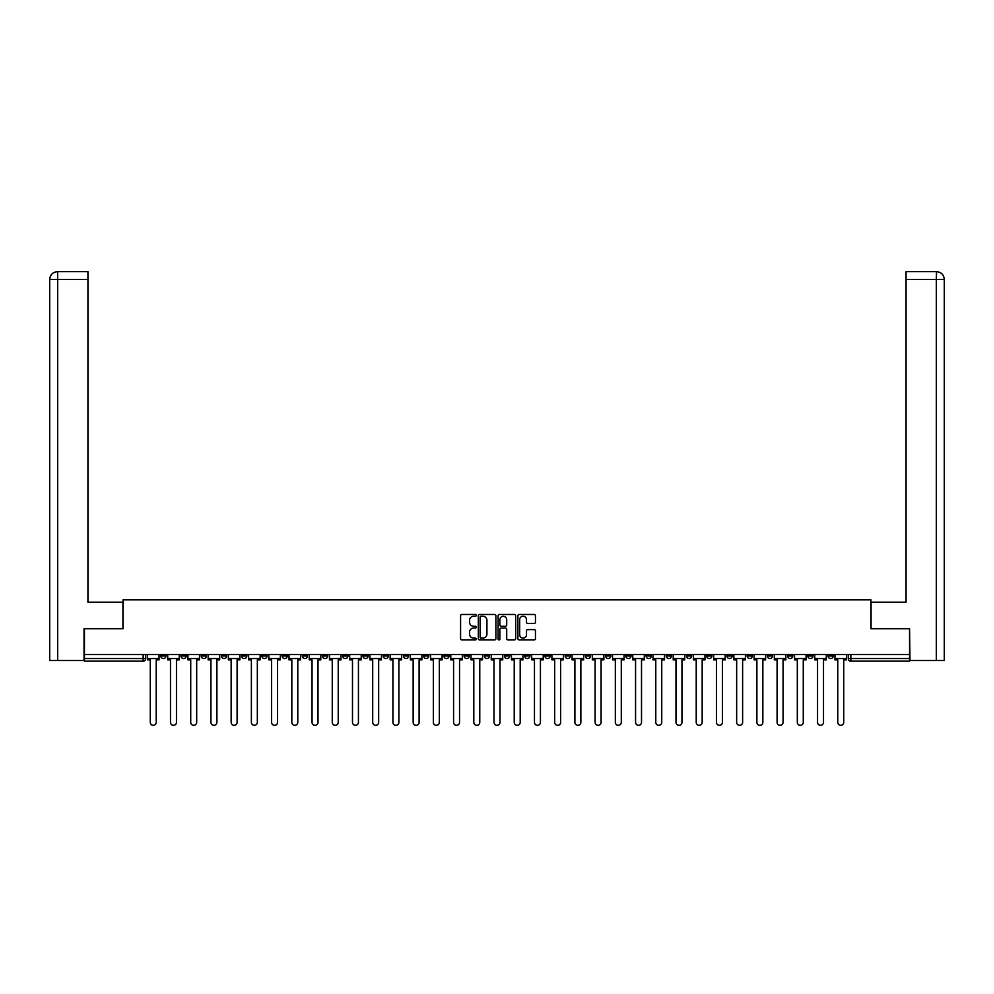 <?xml version="1.0" encoding="UTF-8"?>
<svg xmlns="http://www.w3.org/2000/svg" width="994" height="994" viewBox="0 0 994 994"><rect width="100%" height="100%" fill="white"/><g stroke="black" fill="none" stroke-linecap="round" stroke-linejoin="round"><path stroke-width="1.49" d="M476.263 615.361A0.895 0.895 0 0 0 475.368 614.478L461.85 614.478A1.267 1.267 0 0 0 460.582 615.746L460.582 638.645A1.267 1.267 0 0 0 461.85 639.925L475.368 639.925A0.895 0.895 0 0 0 476.263 639.03A0.895 0.895 0 0 0 475.368 638.136L473.616 638.136A4.075 4.075 0 0 1 469.553 634.073L469.553 632.159A4.075 4.075 0 0 1 473.616 628.084L475.368 628.084A0.895 0.895 0 0 0 476.263 627.202A0.895 0.895 0 0 0 475.368 626.307L473.616 626.307A4.075 4.075 0 0 1 469.553 622.232L469.553 620.331A4.075 4.075 0 0 1 473.616 616.255L475.368 616.255A0.895 0.895 0 0 0 476.263 615.361M828.039 654.549L828.039 655.978L833.221 655.978A2.597 2.597 0 0 1 830.624 658.562A2.597 2.597 0 0 1 828.039 655.978L828.039 654.549M706.722 654.549L706.722 655.978L711.903 655.978A2.597 2.597 0 0 1 709.306 658.562A2.597 2.597 0 0 1 706.722 655.978L706.722 654.549M686.494 654.549L686.494 655.978L691.687 655.978A2.597 2.597 0 0 1 689.091 658.562A2.597 2.597 0 0 1 686.494 655.978L686.494 654.549M565.176 654.549L565.176 655.978L570.357 655.978A2.597 2.597 0 0 1 567.773 658.562A2.597 2.597 0 0 1 565.176 655.978L565.176 654.549M544.961 654.549L544.961 655.978L550.142 655.978A2.597 2.597 0 0 1 547.545 658.562A2.597 2.597 0 0 1 544.961 655.978L544.961 654.549M524.733 654.549L524.733 655.978L529.926 655.978A2.597 2.597 0 0 1 527.329 658.562A2.597 2.597 0 0 1 524.733 655.978L524.733 654.549M484.302 654.549L484.302 655.978L489.483 655.978A2.597 2.597 0 0 1 486.886 658.562A2.597 2.597 0 0 1 484.302 655.978L484.302 654.549M443.858 655.978L443.858 654.549L443.858 655.978A2.597 2.597 0 0 0 446.455 658.562A2.597 2.597 0 0 1 443.858 655.978L449.039 655.978A2.597 2.597 0 0 1 446.455 658.562A2.597 2.597 0 0 0 449.039 655.978L449.039 654.549L449.039 655.978M423.643 655.978L423.643 654.549L423.643 655.978A2.597 2.597 0 0 0 426.227 658.562A2.597 2.597 0 0 1 423.643 655.978L428.824 655.978A2.597 2.597 0 0 1 426.227 658.562M403.415 655.978L403.415 654.549L403.415 655.978A2.597 2.597 0 0 0 406.012 658.562A2.597 2.597 0 0 1 403.415 655.978L408.609 655.978A2.597 2.597 0 0 1 406.012 658.562A2.597 2.597 0 0 0 408.609 655.978L408.609 654.549L408.609 655.978M383.199 654.549L383.199 655.978L388.381 655.978A2.597 2.597 0 0 1 385.796 658.562A2.597 2.597 0 0 1 383.199 655.978L383.199 654.549M362.984 654.549L362.984 655.978L368.165 655.978A2.597 2.597 0 0 1 365.568 658.562A2.597 2.597 0 0 1 362.984 655.978L362.984 654.549M342.756 654.549L342.756 655.978L347.937 655.978A2.597 2.597 0 0 1 345.353 658.562A2.597 2.597 0 0 1 342.756 655.978L342.756 654.549M322.541 655.978L322.541 654.549L322.541 655.978A2.597 2.597 0 0 0 325.125 658.562A2.597 2.597 0 0 1 322.541 655.978L327.722 655.978A2.597 2.597 0 0 1 325.125 658.562M282.097 655.978L282.097 654.549L282.097 655.978A2.597 2.597 0 0 0 284.694 658.562A2.597 2.597 0 0 1 282.097 655.978L287.278 655.978A2.597 2.597 0 0 1 284.694 658.562A2.597 2.597 0 0 0 287.278 655.978L287.278 654.549L287.278 655.978M261.882 655.978L261.882 654.549L261.882 655.978A2.597 2.597 0 0 0 264.466 658.562A2.597 2.597 0 0 1 261.882 655.978L267.063 655.978A2.597 2.597 0 0 1 264.466 658.562A2.597 2.597 0 0 0 267.063 655.978L267.063 654.549L267.063 655.978M241.654 655.978L241.654 654.549L241.654 655.978A2.597 2.597 0 0 0 244.251 658.562A2.597 2.597 0 0 1 241.654 655.978L246.847 655.978A2.597 2.597 0 0 1 244.251 658.562A2.597 2.597 0 0 0 246.847 655.978L246.847 654.549L246.847 655.978M221.438 655.978L221.438 654.549L221.438 655.978A2.597 2.597 0 0 0 224.035 658.562A2.597 2.597 0 0 1 221.438 655.978L226.62 655.978A2.597 2.597 0 0 1 224.035 658.562M201.223 655.978L201.223 654.549L201.223 655.978A2.597 2.597 0 0 0 203.807 658.562A2.597 2.597 0 0 1 201.223 655.978L206.404 655.978A2.597 2.597 0 0 1 203.807 658.562A2.597 2.597 0 0 0 206.404 655.978L206.404 654.549L206.404 655.978M180.995 655.978L180.995 654.549L180.995 655.978A2.597 2.597 0 0 0 183.592 658.562A2.597 2.597 0 0 1 180.995 655.978L186.189 655.978A2.597 2.597 0 0 1 183.592 658.562A2.597 2.597 0 0 0 186.189 655.978L186.189 654.549L186.189 655.978M534.176 623.449A1.267 1.267 0 0 0 535.455 622.169L535.455 615.746A1.267 1.267 0 0 0 534.176 614.478L519.166 614.478A1.267 1.267 0 0 0 517.899 615.746L517.899 638.645A1.267 1.267 0 0 0 519.166 639.925L534.176 639.925A1.267 1.267 0 0 0 535.455 638.645L535.455 630.892A1.267 1.267 0 0 0 534.176 629.612L527.752 629.612A1.267 1.267 0 0 0 526.485 630.892L526.485 634.731A3.404 3.404 0 0 1 523.08 638.136A3.404 3.404 0 0 1 519.676 634.731L519.676 619.66A3.404 3.404 0 0 1 523.08 616.255A3.404 3.404 0 0 1 526.485 619.66L526.485 622.169A1.267 1.267 0 0 0 527.752 623.449L534.176 623.449M57.677 660.513L49.7 660.513L49.7 279.438C50.16 274.717 52.757 272.132 57.466 271.66L87.932 271.66L87.932 279.438L57.677 279.438L57.677 660.513L84.043 660.513L84.043 628.755L123.057 628.755L123.057 599.854L870.943 599.854L870.943 628.755L909.56 628.755L909.56 654.549L84.44 654.549L84.44 658.562L145.745 658.562L145.745 654.549L145.745 658.562A2.597 2.597 0 0 1 143.148 661.159L84.44 661.159L84.44 658.562M84.44 628.755L84.44 654.549M495.882 615.746A1.267 1.267 0 0 0 494.614 614.478L479.605 614.478A1.267 1.267 0 0 0 478.325 615.746L478.325 638.645A1.267 1.267 0 0 0 479.605 639.925L494.614 639.925A1.267 1.267 0 0 0 495.882 638.645L495.882 615.746M499.386 614.478L514.395 614.478A1.267 1.267 0 0 1 515.675 615.746L515.675 638.645A1.267 1.267 0 0 1 514.395 639.925L507.971 639.925A1.267 1.267 0 0 1 506.704 638.645L506.704 629.364A1.267 1.267 0 0 0 505.424 628.084L501.162 628.084A1.267 1.267 0 0 0 499.895 629.364L499.895 639.03A0.895 0.895 0 0 1 499 639.925A0.895 0.895 0 0 1 498.118 639.03L498.118 615.746A1.267 1.267 0 0 1 499.386 614.478M848.255 654.549L848.255 658.562L909.56 658.562L909.56 661.159L850.852 661.159A2.597 2.597 0 0 1 848.255 658.562A2.597 2.597 0 0 0 850.852 661.159L850.852 654.549M909.56 654.549L909.56 658.562M833.221 654.549L833.221 655.978A2.597 2.597 0 0 1 830.624 658.562M813.005 654.549L813.005 655.978A2.597 2.597 0 0 1 810.408 658.562A2.597 2.597 0 0 1 807.811 655.978L813.005 655.978M807.811 654.549L807.811 655.978M792.777 654.549L792.777 655.978A2.597 2.597 0 0 1 790.193 658.562A2.597 2.597 0 0 1 787.596 655.978L792.777 655.978M787.596 654.549L787.596 655.978M772.562 654.549L772.562 655.978A2.597 2.597 0 0 1 769.965 658.562A2.597 2.597 0 0 1 767.38 655.978A2.597 2.597 0 0 0 769.965 658.562M767.38 654.549L767.38 655.978L772.562 655.978M752.346 654.549L752.346 655.978A2.597 2.597 0 0 1 749.749 658.562A2.597 2.597 0 0 1 747.153 655.978L752.346 655.978M747.153 654.549L747.153 655.978M732.118 654.549L732.118 655.978A2.597 2.597 0 0 1 729.534 658.562A2.597 2.597 0 0 1 726.937 655.978L732.118 655.978M726.937 654.549L726.937 655.978M711.903 654.549L711.903 655.978M691.687 654.549L691.687 655.978L691.687 654.549M671.459 654.549L671.459 655.978A2.597 2.597 0 0 1 668.875 658.562A2.597 2.597 0 0 1 666.278 655.978L671.459 655.978M666.278 654.549L666.278 655.978M651.244 654.549L651.244 655.978A2.597 2.597 0 0 1 648.647 658.562A2.597 2.597 0 0 1 646.063 655.978L651.244 655.978M646.063 654.549L646.063 655.978M631.016 654.549L631.016 655.978A2.597 2.597 0 0 1 628.432 658.562A2.597 2.597 0 0 1 625.835 655.978L631.016 655.978M625.835 654.549L625.835 655.978M610.801 654.549L610.801 655.978A2.597 2.597 0 0 1 608.204 658.562A2.597 2.597 0 0 1 605.619 655.978L610.801 655.978M605.619 654.549L605.619 655.978M590.585 654.549L590.585 655.978A2.597 2.597 0 0 1 587.988 658.562A2.597 2.597 0 0 1 585.391 655.978L590.585 655.978M585.391 654.549L585.391 655.978M570.357 654.549L570.357 655.978A2.597 2.597 0 0 1 567.773 658.562M550.142 654.549L550.142 655.978M529.926 655.978L529.926 654.549L529.926 655.978A2.597 2.597 0 0 1 527.329 658.562M509.698 654.549L509.698 655.978A2.597 2.597 0 0 1 507.114 658.562A2.597 2.597 0 0 1 504.517 655.978A2.597 2.597 0 0 0 507.114 658.562A2.597 2.597 0 0 0 509.698 655.978L504.517 655.978L504.517 654.549M489.483 655.978L489.483 654.549L489.483 655.978A2.597 2.597 0 0 1 486.886 658.562M469.267 654.549L469.267 655.978A2.597 2.597 0 0 1 466.671 658.562A2.597 2.597 0 0 1 464.074 655.978A2.597 2.597 0 0 0 466.671 658.562M464.074 654.549L464.074 655.978L469.267 655.978M428.824 654.549L428.824 655.978L428.824 654.549M388.381 655.978L388.381 654.549L388.381 655.978A2.597 2.597 0 0 1 385.796 658.562M368.165 655.978L368.165 654.549L368.165 655.978A2.597 2.597 0 0 1 365.568 658.562M347.937 655.978L347.937 654.549L347.937 655.978A2.597 2.597 0 0 1 345.353 658.562M327.722 654.549L327.722 655.978L327.722 654.549M307.506 655.978L307.506 654.549L307.506 655.978A2.597 2.597 0 0 1 304.909 658.562A2.597 2.597 0 0 1 302.313 655.978L307.506 655.978A2.597 2.597 0 0 1 304.909 658.562M302.313 654.549L302.313 655.978M226.62 654.549L226.62 655.978L226.62 654.549M165.961 654.549L165.961 655.978A2.597 2.597 0 0 1 163.376 658.562A2.597 2.597 0 0 1 160.78 655.978A2.597 2.597 0 0 0 163.376 658.562A2.597 2.597 0 0 0 165.961 655.978L165.961 654.549M160.78 654.549L160.78 655.978L165.961 655.978M143.148 654.549L143.148 661.159A2.597 2.597 0 0 0 145.745 658.562M480.997 616.255A0.895 0.895 0 0 0 480.114 617.15L480.114 637.253A0.895 0.895 0 0 0 480.997 638.136L482.848 638.136A4.075 4.075 0 0 0 486.923 634.073L486.923 620.331A4.075 4.075 0 0 0 482.848 616.255L480.997 616.255M506.704 619.722A3.404 3.404 0 0 0 503.299 616.317A3.404 3.404 0 0 0 499.895 619.722L499.895 625.04A1.267 1.267 0 0 0 501.162 626.307L505.424 626.307A1.267 1.267 0 0 0 506.704 625.04L506.704 619.722M147.497 658.562L147.497 659.867L150.28 659.867L150.28 722.34A2.982 2.982 149.7 0 0 153.262 725.322A2.982 2.982 149.7 0 0 156.244 722.34L156.244 659.867L159.028 659.867L159.028 658.562L147.497 658.562L147.497 654.549M159.028 658.562L159.028 654.549M122.933 628.755L122.933 602.178L87.932 602.178L87.932 279.438M57.677 271.66L57.677 279.438L49.7 279.438L49.7 582.745L49.7 279.438C50.16 274.729 52.744 272.132 57.478 271.66M871.067 628.755L871.067 602.178L906.068 602.178L906.068 271.66L936.51 271.66L936.323 279.438L906.068 279.438M944.3 660.513L944.3 582.745L944.3 660.513L909.957 660.513L909.56 628.755M936.323 660.513L936.323 279.438L944.3 279.438L944.3 582.745L944.3 279.438C943.84 274.717 941.243 272.132 936.534 271.66M167.713 658.562L167.713 659.867L170.496 659.867L170.496 722.34A2.982 2.982 149.7 0 0 173.478 725.322A2.982 2.982 149.7 0 0 176.46 722.34L176.46 659.867L179.255 659.867L179.255 658.562L167.713 658.562L167.713 654.549M179.255 658.562L179.255 654.549M187.928 658.562L187.928 659.867L190.724 659.867L190.724 722.34A2.982 2.982 149.7 0 0 193.706 725.322A2.982 2.982 149.7 0 0 196.688 722.34L196.688 659.867L199.471 659.867L199.471 658.562L187.928 658.562L187.928 654.549M199.471 658.562L199.471 654.549M208.156 658.562L208.156 659.867L210.939 659.867L210.939 722.34A2.982 2.982 149.7 0 0 213.921 725.322A2.982 2.982 149.7 0 0 216.903 722.34L216.903 659.867L219.686 659.867L219.686 658.562L208.156 658.562L208.156 654.549M219.686 658.562L219.686 654.549M228.371 658.562L228.371 659.867L231.155 659.867L231.155 722.34A2.982 2.982 149.7 0 0 234.137 725.322A2.982 2.982 149.7 0 0 237.119 722.34L237.119 659.867L239.914 659.867L239.914 658.562L228.371 658.562L228.371 654.549M239.914 658.562L239.914 654.549M248.599 658.562L248.599 659.867L251.383 659.867L251.383 722.34A2.982 2.982 149.7 0 0 254.365 725.322A2.982 2.982 149.7 0 0 257.347 722.34L257.347 659.867L260.13 659.867L260.13 658.562L248.599 658.562L248.599 654.549M260.13 658.562L260.13 654.549M268.815 658.562L268.815 659.867L271.598 659.867L271.598 722.34A2.982 2.982 149.7 0 0 274.58 725.322A2.982 2.982 149.7 0 0 277.562 722.34L277.562 659.867L280.345 659.867L280.345 658.562L268.815 658.562L268.815 654.549M280.345 658.562L280.345 654.549M289.03 658.562L289.03 659.867L291.826 659.867L291.826 722.34A2.982 2.982 149.7 0 0 294.796 725.322A2.982 2.982 149.7 0 0 297.778 722.34L297.778 659.867L300.573 659.867L300.573 658.562L289.03 658.562L289.03 654.549M300.573 658.562L300.573 654.549M309.258 658.562L309.258 659.867L312.041 659.867L312.041 722.34A2.982 2.982 149.7 0 0 315.023 725.322A2.982 2.982 149.7 0 0 318.005 722.34L318.005 659.867L320.789 659.867L320.789 658.562L309.258 658.562L309.258 654.549M320.789 658.562L320.789 654.549M329.474 658.562L329.474 659.867L332.257 659.867L332.257 722.34A2.982 2.982 149.7 0 0 335.239 725.322A2.982 2.982 149.7 0 0 338.221 722.34L338.221 659.867L341.004 659.867L341.004 658.562L329.474 658.562L329.474 654.549M341.004 658.562L341.004 654.549M349.689 658.562L349.689 659.867L352.485 659.867L352.485 722.34A2.982 2.982 149.7 0 0 355.467 725.322A2.982 2.982 149.7 0 0 358.436 722.34L358.436 659.867L361.232 659.867L361.232 658.562L349.689 658.562L349.689 654.549M361.232 658.562L361.232 654.549M369.917 658.562L369.917 659.867L372.7 659.867L372.7 722.34A2.982 2.982 149.7 0 0 375.682 725.322A2.982 2.982 149.7 0 0 378.664 722.34L378.664 659.867L381.447 659.867L381.447 658.562L369.917 658.562L369.917 654.549M381.447 658.562L381.447 654.549M390.133 658.562L390.133 659.867L392.916 659.867L392.916 722.34A2.982 2.982 149.7 0 0 395.898 725.322A2.982 2.982 149.7 0 0 398.88 722.34L398.88 659.867L401.663 659.867L401.663 658.562L390.133 658.562L390.133 654.549M401.663 658.562L401.663 654.549M410.348 658.562L410.348 659.867L413.144 659.867L413.144 722.34A2.982 2.982 149.7 0 0 416.126 725.322A2.982 2.982 149.7 0 0 419.108 722.34L419.108 659.867L421.891 659.867L421.891 658.562L410.348 658.562L410.348 654.549M421.891 658.562L421.891 654.549M430.576 658.562L430.576 659.867L433.359 659.867L433.359 722.34A2.982 2.982 149.7 0 0 436.341 725.322A2.982 2.982 149.7 0 0 439.323 722.34L439.323 659.867L442.106 659.867L442.106 658.562L430.576 658.562L430.576 654.549M442.106 658.562L442.106 654.549M450.791 658.562L450.791 659.867L453.575 659.867L453.575 722.34A2.982 2.982 149.7 0 0 456.557 725.322A2.982 2.982 149.7 0 0 459.539 722.34L459.539 659.867L462.334 659.867L462.334 658.562L450.791 658.562L450.791 654.549M462.334 658.562L462.334 654.549M471.007 658.562L471.007 659.867L473.803 659.867L473.803 722.34A2.982 2.982 149.7 0 0 476.785 725.322A2.982 2.982 149.7 0 0 479.767 722.34L479.767 659.867L482.55 659.867L482.55 658.562L471.007 658.562L471.007 654.549M482.55 658.562L482.55 654.549M491.235 658.562L491.235 659.867L494.018 659.867L494.018 722.34A2.982 2.982 149.7 0 0 497 725.322A2.982 2.982 149.7 0 0 499.982 722.34L499.982 659.867L502.765 659.867L502.765 658.562L491.235 658.562L491.235 654.549M502.765 658.562L502.765 654.549M511.45 658.562L511.45 659.867L514.233 659.867L514.233 722.34A2.982 2.982 149.7 0 0 517.215 725.322A2.982 2.982 149.7 0 0 520.197 722.34L520.197 659.867L522.993 659.867L522.993 658.562L511.45 658.562L511.45 654.549M522.993 658.562L522.993 654.549M531.666 658.562L531.666 659.867L534.461 659.867L534.461 722.34A2.982 2.982 149.7 0 0 537.443 725.322A2.982 2.982 149.7 0 0 540.425 722.34L540.425 659.867L543.209 659.867L543.209 658.562L531.666 658.562L531.666 654.549M543.209 658.562L543.209 654.549M551.894 658.562L551.894 659.867L554.677 659.867L554.677 722.34A2.982 2.982 149.7 0 0 557.659 725.322A2.982 2.982 149.7 0 0 560.641 722.34L560.641 659.867L563.424 659.867L563.424 658.562L551.894 658.562L551.894 654.549M563.424 658.562L563.424 654.549M572.109 658.562L572.109 659.867L574.892 659.867L574.892 722.34A2.982 2.982 149.7 0 0 577.874 725.322A2.982 2.982 149.7 0 0 580.856 722.34L580.856 659.867L583.652 659.867L583.652 658.562L572.109 658.562L572.109 654.549M583.652 658.562L583.652 654.549M592.337 658.562L592.337 659.867L595.12 659.867L595.12 722.34A2.982 2.982 149.7 0 0 598.102 725.322A2.982 2.982 149.7 0 0 601.084 722.34L601.084 659.867L603.867 659.867L603.867 658.562L592.337 658.562L592.337 654.549M603.867 658.562L603.867 654.549M612.553 658.562L612.553 659.867L615.336 659.867L615.336 722.34A2.982 2.982 149.7 0 0 618.318 725.322A2.982 2.982 149.7 0 0 621.3 722.34L621.3 659.867L624.083 659.867L624.083 658.562L612.553 658.562L612.553 654.549M624.083 658.562L624.083 654.549M632.768 658.562L632.768 659.867L635.564 659.867L635.564 722.34A2.982 2.982 149.7 0 0 638.533 725.322A2.982 2.982 149.7 0 0 641.515 722.34L641.515 659.867L644.311 659.867L644.311 658.562L632.768 658.562L632.768 654.549M644.311 658.562L644.311 654.549M652.996 658.562L652.996 659.867L655.779 659.867L655.779 722.34A2.982 2.982 149.7 0 0 658.761 725.322A2.982 2.982 149.7 0 0 661.743 722.34L661.743 659.867L664.526 659.867L664.526 658.562L652.996 658.562L652.996 654.549M664.526 658.562L664.526 654.549M673.211 658.562L673.211 659.867L675.995 659.867L675.995 722.34A2.982 2.982 149.7 0 0 678.977 725.322A2.982 2.982 149.7 0 0 681.959 722.34L681.959 659.867L684.742 659.867L684.742 658.562L673.211 658.562L673.211 654.549M684.742 658.562L684.742 654.549M693.427 658.562L693.427 659.867L696.222 659.867L696.222 722.34A2.982 2.982 149.7 0 0 699.204 725.322A2.982 2.982 149.7 0 0 702.174 722.34L702.174 659.867L704.97 659.867L704.97 658.562L693.427 658.562L693.427 654.549M704.97 658.562L704.97 654.549M713.655 658.562L713.655 659.867L716.438 659.867L716.438 722.34A2.982 2.982 149.7 0 0 719.42 725.322A2.982 2.982 149.7 0 0 722.402 722.34L722.402 659.867L725.185 659.867L725.185 658.562L713.655 658.562L713.655 654.549M725.185 658.562L725.185 654.549M733.87 658.562L733.87 659.867L736.653 659.867L736.653 722.34A2.982 2.982 149.7 0 0 739.635 725.322A2.982 2.982 149.7 0 0 742.617 722.34L742.617 659.867L745.401 659.867L745.401 658.562L733.87 658.562L733.87 654.549M745.401 658.562L745.401 654.549M754.086 658.562L754.086 659.867L756.881 659.867L756.881 722.34A2.982 2.982 149.7 0 0 759.863 725.322A2.982 2.982 149.7 0 0 762.845 722.34L762.845 659.867L765.629 659.867L765.629 658.562L754.086 658.562L754.086 654.549M765.629 658.562L765.629 654.549M774.314 658.562L774.314 659.867L777.097 659.867L777.097 722.34A2.982 2.982 149.7 0 0 780.079 725.322A2.982 2.982 149.7 0 0 783.061 722.34L783.061 659.867L785.844 659.867L785.844 658.562L774.314 658.562L774.314 654.549M785.844 658.562L785.844 654.549M794.529 658.562L794.529 659.867L797.312 659.867L797.312 722.34A2.982 2.982 149.7 0 0 800.294 725.322A2.982 2.982 149.7 0 0 803.276 722.34L803.276 659.867L806.072 659.867L806.072 658.562L794.529 658.562L794.529 654.549M806.072 658.562L806.072 654.549M814.745 658.562L814.745 659.867L817.54 659.867L817.54 722.34A2.982 2.982 149.7 0 0 820.522 725.322A2.982 2.982 149.7 0 0 823.504 722.34L823.504 659.867L826.287 659.867L826.287 658.562L814.745 658.562L814.745 654.549M826.287 658.562L826.287 654.549M834.972 658.562L834.972 659.867L837.756 659.867L837.756 722.34A2.982 2.982 149.7 0 0 840.738 725.322A2.982 2.982 149.7 0 0 843.72 722.34L843.72 659.867L846.503 659.867L846.503 658.562L834.972 658.562L834.972 654.549M846.503 658.562L846.503 654.549M49.7 279.438L49.7 582.745"/></g></svg>
